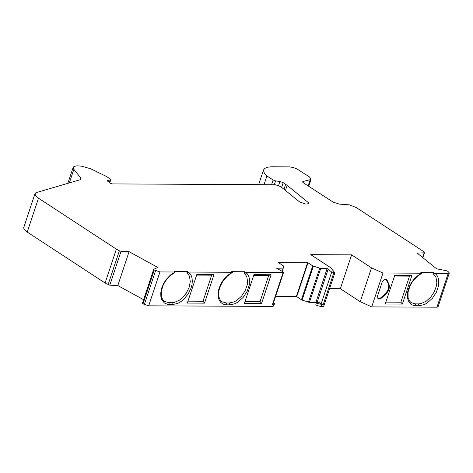 <?xml version="1.0" encoding="UTF-8"?>
<svg xmlns="http://www.w3.org/2000/svg" width="473" height="473" viewBox="0 0 473 473"><rect width="100%" height="100%" fill="white"/><g stroke="black" fill="none" stroke-linecap="round" stroke-linejoin="round"><path stroke-width="0.71" d="M109.346 182.578L110.227 179.941L107.028 180.627L110.446 183.299L112.379 183.908L275.381 184.754L280.578 186.539L299.646 201.953L305.883 204.094L308.975 203.65L308.361 202.627L287.146 185.351L283.185 182.655L279.933 181.484L275.588 180.887L273.14 180.012L266.914 175.944L264.005 184.695M34.972 193.711L23.656 227.844L24.389 229.665L27.239 232.072L38.496 198.193L35.646 195.787L34.972 193.711L36.575 192.511L80.333 179.675L81.131 179.078L80.8 178.043L73.847 169.375L73.179 167.318L74.06 166.395L77.046 165.81L81.504 166.177L90.674 168.766L106.366 176.435L110.244 178.971L110.771 179.645L110.227 179.941M108.098 284.675L119.367 250.791L116.37 249.135L105.101 283.02L109.783 285.184L117.807 285.562L129.076 251.677L118.824 282.511M119.367 250.791L121.053 251.293L129.076 251.677L157.793 267.416L153.69 269.356L154.275 269.959L143 303.849L142.42 303.246L153.69 269.356M422.59 257.46L424.145 252.801L417.216 253.108L436.567 268.788L446.24 270.68L447.955 271.401L449.332 272.962L438.063 306.811L436.969 307.19L371.725 306.882L382.994 273.022L371.506 267.86L351.616 254.858L310.743 254.657L330.633 267.659L334.872 272.785L331.709 272.052L327.168 268.498L320.712 268.469L312.718 265.867L301.449 299.734L296.719 296.642L307.988 262.769L278.496 262.627L283.776 266.11L283.575 268.132L276.687 268.256L283.014 271.815L283.564 272.377L283.126 272.531L245.611 272.347L244.216 273.163L246.788 276.593L247.61 281.867L247.237 284.876L245.168 290.747L241.579 296.139L236.689 300.491L234.076 301.91L229.234 302.992L226.2 302.974L221.89 301.721L220.176 300L218.816 296.677L218.751 291.403L219.797 287.259L222.984 281.057L227.466 276.031L232.48 272.282L188.284 272.07L186.882 272.886L188.343 274.328L189.46 276.309L190.288 281.589L189.064 287.614L186.25 293.213L181.916 298.25L179.362 300.213L174.218 302.46L168.873 302.702L164.557 301.443L163.019 299.971L162.008 298.167L161.346 295.613L161.459 290.836L163.12 285.325L164.787 282.109L167.472 278.414L170.883 275.132L174.484 272.862L175.146 272.005L159.969 271.928L154.275 269.959M283.126 272.531L272.507 304.452L272.945 304.299L283.564 272.377M316.78 302.708L319.594 302.726L321.25 304.08L323.183 304.695L317.584 303.53L316.449 302.826L316.78 302.708M334.872 272.785L323.603 306.652L321.309 306.64L316.934 305.481L315.798 304.778L316.449 302.826M321.309 306.64L321.959 304.689M371.506 267.86L360.237 301.721L340.347 288.719L329.586 288.666M371.725 306.882L360.237 301.721M313.357 266.252L302.087 300.119L301.449 299.734M320.712 268.469L309.443 302.336L302.087 300.119M296.719 296.642L275.534 296.512M273.512 302.596L274.618 303.294L273.087 306.409L148.693 305.818L143 303.849M273.973 305.215L273.087 306.409M272.507 304.452L273.737 304.458M143.597 299.705L117.807 285.562M266.914 175.944L264.36 173.124L263.461 170.534L264.377 168.613L267.162 167.282L271.378 166.768L289.565 166.868L293.13 167.513L296.973 168.944L309.354 176.867L311.104 179.084L310.199 179.71L303.081 181.478L302.625 181.792L303.512 182.915L333.246 202.184L339.378 204.111L349.305 204.844L356.317 207.582L422.265 250.655L424.316 252.304L424.529 252.647L424.145 252.801M449.332 272.962L448.244 273.335L434.853 273.27L433.457 274.086L435.952 277.326L436.857 282.422L436.532 285.479L434.362 291.735L430.832 297.032L426.315 301.135L421.041 303.583L418.487 303.897L415.46 303.879L411.155 302.625L409.482 300.97L408.087 297.6L408.039 292.184L410.073 285.751L412.515 281.606L417.026 276.705L421.745 273.211L382.994 273.022M402.369 304.092L411.906 275.446L394.754 275.357L385.217 304.009L402.369 304.092L400.868 302.182L385.85 302.111M411.906 275.446L409.535 276.137L400.868 302.182M394.523 276.061L409.535 276.137M381.037 298.457L378.039 299.137L377.495 296.133L382.202 282.05L383.337 280.377L385.188 279.289L386.246 279.354L387.109 280.205L389.32 285.231L389.285 287.998L388.38 290.712L386.577 293.467L381.037 298.457L380.446 298.073L377.785 298.924M253.711 275.375L268.741 275.452L271.112 274.754L253.942 274.671L244.405 303.335L261.575 303.418L260.073 301.508L245.038 301.437M196.638 275.097L211.673 275.168L214.044 274.476L196.869 274.393L187.332 303.063L204.507 303.146L203.006 301.236L187.964 301.159M271.112 274.754L261.575 303.418M214.044 274.476L204.507 303.146M211.673 275.168L203.006 301.236M268.741 275.452L260.073 301.508M229.234 302.992L229.724 304.902L235.034 303.696L237.907 302.123L243.252 297.298L247.131 291.344L249.301 284.9L249.401 278.567L248.585 275.93L247.278 273.837L244.689 271.744L244.216 273.163M244.689 271.744L231.557 271.679L232.48 272.282L229.009 274.322L225.591 277.314L222.588 281.051L220.282 285.148L218.686 289.624L218.094 293.225L218.189 296.742L219.058 299.876L220.666 302.353L222.842 304.003L225.373 304.789L229.724 304.902M386.205 279.336L388.735 284.847L388.7 287.614L387.795 290.327L385.992 293.089L380.446 298.073M418.487 303.897L418.977 305.8L424.281 304.6L427.149 303.027L432.488 298.203L436.36 292.255L438.536 285.816L438.637 279.49L437.827 276.853L436.52 274.76L433.93 272.667L433.457 274.086M433.93 272.667L420.816 272.602L421.745 273.211L418.274 275.245L414.862 278.236L411.859 281.967L409.553 286.064L407.963 290.54L407.365 294.135L407.46 297.653L408.329 300.787L409.925 303.258L412.107 304.908L414.632 305.688L418.977 305.8M187.355 271.461L174.224 271.396L175.146 272.005L170.511 274.937L166.189 279.466L163.623 283.493L161.861 287.602L160.755 292.947L160.855 296.465L161.725 299.604L164.362 303.016L168.039 304.517L172.397 304.624L177.706 303.424L180.58 301.845L183.376 299.669L188.094 294.088L191.104 287.927L191.979 284.622L192.322 281.34L192.073 278.29L191.258 275.653L189.951 273.56L187.355 271.461L186.882 272.886M351.616 254.858L340.347 288.719M38.496 198.193L116.37 249.135M105.101 283.02L27.239 232.072M316.561 302.738L315.893 302.371L327.168 268.498M309.443 302.336L315.893 302.371M307.988 262.769L312.718 265.867M308.361 202.627L307.87 204.1M107.259 181.153L107.525 180.349M109.606 182.749L110.587 179.805M69.354 182.897L73.847 169.375M80.25 179.705L80.8 178.043M109.783 285.184L121.053 251.293M226.2 302.974L226.697 304.884M333.808 272.779L323.183 304.695M331.709 272.052L321.09 303.968M328.185 269.125L317.011 302.708M319.707 268.286L308.437 302.152M307.586 262.746L296.317 296.612M155.593 270.68L144.324 304.571M148.693 305.818L159.969 271.928M308.13 185.93L310.199 179.71M302.803 182.318L303.081 181.478M448.244 273.335L436.969 307.19M283.185 182.655L281.612 187.379M279.933 181.484L278.603 185.475M275.588 180.887L274.299 184.748M273.14 180.012L271.567 184.736M285.444 190.477L287.146 185.351M169.364 304.612L168.873 302.702M172.397 304.624L171.9 302.714M415.46 303.879L415.95 305.789M386.577 293.467L385.992 293.089M388.38 290.712L387.795 290.327M389.285 287.998L388.7 287.614M389.32 285.231L388.735 284.847M387.109 280.205L386.524 279.821M285.657 184.269L283.983 189.295M283.138 268.286L282.127 271.336M109.718 182.82L110.771 179.645M73.179 167.318L67.852 183.335M274.618 303.294L273.968 305.251M311.104 179.084L308.698 186.303M263.591 169.783L258.636 184.665M422.856 257.679L424.529 252.647"/></g></svg>
